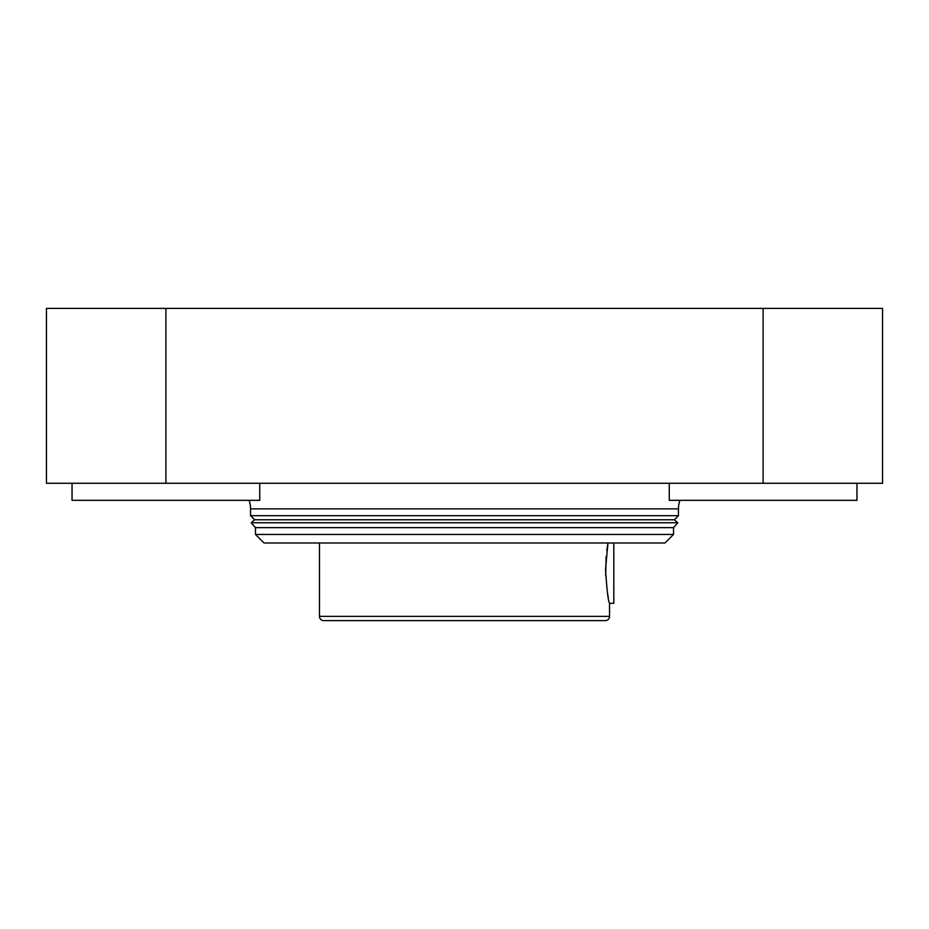 <?xml version="1.0" encoding="UTF-8"?>
<svg xmlns="http://www.w3.org/2000/svg" width="929" height="929" viewBox="0 0 929 929"><rect width="100%" height="100%" fill="white"/><g stroke="black" fill="none" stroke-linecap="round" stroke-linejoin="round"><path stroke-width="1.39" d="M255.475 534.454L264.01 542.989L664.99 542.989L673.525 534.454L255.475 534.454L255.475 527.637L673.525 527.637L677.787 522.748L251.213 522.748L254.627 519.764L674.373 519.764L678.437 515.688L678.437 508.86A25.594 25.594 0 0 1 679.9 500.336M678.437 508.86L250.563 508.86A25.594 25.594 0 0 0 249.1 500.336M673.525 527.637L673.525 534.454M255.475 527.637L251.213 522.748M674.373 519.764L677.787 522.748M678.437 515.688L250.563 515.688L254.627 519.764M250.563 508.86L250.563 515.688M259.737 483.266L259.737 500.336L72.044 500.336L72.044 483.266M856.956 483.266L856.956 500.336L669.263 500.336L669.263 483.266M165.896 308.37L882.55 308.37L882.55 483.266L46.45 483.266L46.45 308.37L165.896 308.37L165.896 483.266M319.46 542.989L319.46 616.368A4.262 4.262 0 0 0 323.733 620.63L605.267 620.63A4.262 4.262 0 0 0 609.54 616.368L319.46 616.368M605.685 575.992L606.114 556.541M606.788 550.549L607.984 542.989L605.522 569.442C606.881 590.031 608.216 601.318 609.54 603.304L609.54 616.368M608.263 597.359L607.52 593.225M613.802 542.989L613.802 603.304L609.54 603.304M763.104 308.37L763.104 483.266"/></g></svg>
